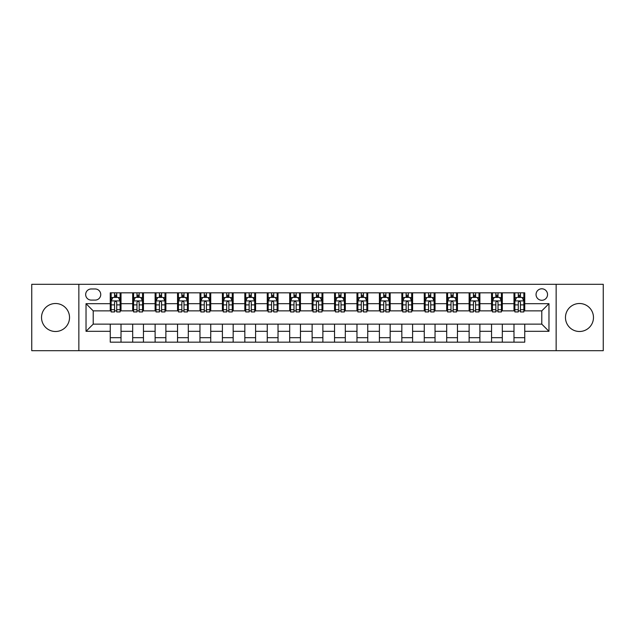 <?xml version="1.0" encoding="UTF-8"?>
<svg xmlns="http://www.w3.org/2000/svg" width="635" height="635" viewBox="0 0 635 635"><rect width="100%" height="100%" fill="white"/><g stroke="black" fill="none" stroke-linecap="round" stroke-linejoin="round"><path stroke-width="0.95" d="M579.477 303.506A13.994 13.994 0 0 0 565.475 317.5A13.994 13.994 0 0 0 579.477 331.494A13.994 13.994 0 0 0 593.471 317.5A13.994 13.994 0 0 0 579.477 303.506M55.523 303.506A13.994 13.994 0 0 0 41.529 317.5A13.994 13.994 0 0 0 55.523 331.494A13.994 13.994 0 0 0 69.525 317.5A13.994 13.994 0 0 0 55.523 303.506M541.79 288.79A5.739 5.739 0 0 0 536.051 294.529A5.739 5.739 0 0 0 541.79 300.276A5.739 5.739 0 0 0 547.537 294.529A5.739 5.739 0 0 0 541.79 288.79M556.149 350.695L603.25 350.695L603.25 284.305L556.149 284.305L556.149 350.695L78.851 350.695L78.851 284.305L31.75 284.305L31.75 350.695L78.851 350.695M91.234 300.093L95.179 300.093A5.564 5.564 0 0 0 100.743 294.529A5.564 5.564 0 0 0 95.179 288.973L91.234 288.973A5.564 5.564 0 0 0 85.669 294.529A5.564 5.564 0 0 0 91.234 300.093M556.149 284.305L78.851 284.305M110.252 331.319L86.027 331.319L86.027 303.681L110.252 303.681L110.252 310.864L93.21 310.864L93.21 324.136L110.252 324.136L110.252 342.17L524.748 342.17L524.748 324.136L541.79 324.136L541.79 310.864L524.748 310.864L524.748 303.681L548.973 303.681L548.973 331.319L524.748 331.319M524.748 303.681L524.748 292.83L110.252 292.83L110.252 303.681M513.985 292.83L513.985 310.864L514.882 310.864M518.287 310.864L520.438 310.864M523.851 310.864L524.748 310.864M513.985 310.864L501.42 310.864M491.553 292.83L491.553 310.864L492.45 310.864M495.856 310.864L498.015 310.864M491.553 310.864L478.988 310.864M469.122 292.83L469.122 310.864L470.019 310.864M473.432 310.864L475.583 310.864M469.122 310.864L456.565 310.864M446.691 292.83L446.691 310.864L447.588 310.864M451.001 310.864L453.152 310.864M446.691 310.864L434.134 310.864M424.267 292.83L424.267 310.864L425.164 310.864M428.569 310.864L430.72 310.864M424.267 310.864L411.702 310.864M401.836 292.83L401.836 310.864L402.733 310.864M406.138 310.864L408.297 310.864M401.836 310.864L389.271 310.864M379.405 292.83L379.405 310.864L380.301 310.864M383.715 310.864L385.866 310.864M379.405 310.864L366.847 310.864M356.973 292.83L356.973 310.864L357.87 310.864M361.283 310.864L363.434 310.864M356.973 310.864L344.416 310.864M334.55 292.83L334.55 310.864L335.447 310.864M338.852 310.864L341.003 310.864M334.55 310.864L321.985 310.864M312.118 292.83L312.118 310.864L313.015 310.864M316.42 310.864L318.579 310.864M312.118 310.864L299.553 310.864M289.687 292.83L289.687 310.864L290.584 310.864M293.997 310.864L296.148 310.864M289.687 310.864L277.13 310.864M267.256 292.83L267.256 310.864L268.153 310.864M271.566 310.864L273.717 310.864M267.256 310.864L254.698 310.864M244.832 292.83L244.832 310.864L245.729 310.864M249.134 310.864L251.285 310.864M244.832 310.864L232.267 310.864M222.401 292.83L222.401 310.864L223.298 310.864M226.703 310.864L228.862 310.864M222.401 310.864L209.836 310.864M199.969 292.83L199.969 310.864L200.866 310.864M204.28 310.864L206.431 310.864M199.969 310.864L187.412 310.864M177.538 292.83L177.538 310.864L178.435 310.864M181.848 310.864L183.999 310.864M177.538 310.864L164.981 310.864M155.115 292.83L155.115 310.864L156.012 310.864M159.417 310.864L161.568 310.864M155.115 310.864L142.55 310.864M132.683 292.83L132.683 310.864L133.58 310.864M136.985 310.864L139.144 310.864M132.683 310.864L120.118 310.864M110.252 310.864L111.149 310.864M114.562 310.864L116.713 310.864M110.252 324.136L121.015 324.136L121.015 342.17M524.748 324.136L121.015 324.136M121.015 292.83L121.015 310.864M110.252 297.315L111.149 297.315M114.562 297.315L116.713 297.315M120.118 297.315L121.015 297.315M110.252 337.685L121.015 337.685M132.683 324.136L132.683 342.17M143.446 292.83L143.446 310.864M132.683 297.315L133.58 297.315M136.985 297.315L139.144 297.315M142.55 297.315L143.446 297.315M143.446 324.136L143.446 342.17M132.683 337.685L143.446 337.685M155.115 324.136L155.115 342.17M165.878 324.136L165.878 342.17M155.115 337.685L165.878 337.685M165.878 292.83L165.878 310.864M155.115 297.315L156.012 297.315M159.417 297.315L161.568 297.315M164.981 297.315L165.878 297.315M177.538 324.136L177.538 342.17M188.309 324.136L188.309 342.17M177.538 337.685L188.309 337.685M188.309 292.83L188.309 310.864M177.538 297.315L178.435 297.315M181.848 297.315L183.999 297.315M187.412 297.315L188.309 297.315M199.969 324.136L199.969 342.17M210.733 324.136L210.733 342.17M199.969 337.685L210.733 337.685M210.733 292.83L210.733 310.864M199.969 297.315L200.866 297.315M204.28 297.315L206.431 297.315M209.836 297.315L210.733 297.315M222.401 324.136L222.401 342.17M233.164 324.136L233.164 342.17M222.401 337.685L233.164 337.685M233.164 292.83L233.164 310.864M222.401 297.315L223.298 297.315M226.703 297.315L228.862 297.315M232.267 297.315L233.164 297.315M244.832 324.136L244.832 342.17M255.595 324.136L255.595 342.17M244.832 337.685L255.595 337.685M255.595 292.83L255.595 310.864M244.832 297.315L245.729 297.315M249.134 297.315L251.285 297.315M254.698 297.315L255.595 297.315M267.256 324.136L267.256 342.17M278.027 324.136L278.027 342.17M267.256 337.685L278.027 337.685M278.027 292.83L278.027 310.864M267.256 297.315L268.153 297.315M271.566 297.315L273.717 297.315M277.13 297.315L278.027 297.315M289.687 324.136L289.687 342.17M300.45 324.136L300.45 342.17M289.687 337.685L300.45 337.685M300.45 292.83L300.45 310.864M289.687 297.315L290.584 297.315M293.997 297.315L296.148 297.315M299.553 297.315L300.45 297.315M312.118 324.136L312.118 342.17M322.882 324.136L322.882 342.17M312.118 337.685L322.882 337.685M322.882 292.83L322.882 310.864M312.118 297.315L313.015 297.315M316.42 297.315L318.579 297.315M321.985 297.315L322.882 297.315M334.55 324.136L334.55 342.17M345.313 324.136L345.313 342.17M334.55 337.685L345.313 337.685M345.313 292.83L345.313 310.864M334.55 297.315L335.447 297.315M338.852 297.315L341.003 297.315M344.416 297.315L345.313 297.315M356.973 324.136L356.973 342.17M367.744 324.136L367.744 342.17M356.973 337.685L367.744 337.685M367.744 292.83L367.744 310.864M356.973 297.315L357.87 297.315M361.283 297.315L363.434 297.315M366.847 297.315L367.744 297.315M379.405 324.136L379.405 342.17M390.168 324.136L390.168 342.17M379.405 337.685L390.168 337.685M390.168 292.83L390.168 310.864M379.405 297.315L380.301 297.315M383.715 297.315L385.866 297.315M389.271 297.315L390.168 297.315M401.836 324.136L401.836 342.17M412.599 324.136L412.599 342.17M401.836 337.685L412.599 337.685M412.599 292.83L412.599 310.864M401.836 297.315L402.733 297.315M406.138 297.315L408.297 297.315M411.702 297.315L412.599 297.315M424.267 324.136L424.267 342.17M435.031 324.136L435.031 342.17M424.267 337.685L435.031 337.685M435.031 292.83L435.031 310.864M424.267 297.315L425.164 297.315M428.569 297.315L430.72 297.315M434.134 297.315L435.031 297.315M446.691 324.136L446.691 342.17M457.462 324.136L457.462 342.17M446.691 337.685L457.462 337.685M457.462 292.83L457.462 310.864M446.691 297.315L447.588 297.315M451.001 297.315L453.152 297.315M456.565 297.315L457.462 297.315M469.122 324.136L469.122 342.17M479.885 324.136L479.885 342.17M469.122 337.685L479.885 337.685M479.885 292.83L479.885 310.864M469.122 297.315L470.019 297.315M473.432 297.315L475.583 297.315M478.988 297.315L479.885 297.315M491.553 324.136L491.553 342.17M502.317 324.136L502.317 342.17M491.553 337.685L502.317 337.685M502.317 292.83L502.317 310.864M491.553 297.315L492.45 297.315M495.856 297.315L498.015 297.315M501.42 297.315L502.317 297.315M513.985 324.136L513.985 342.17M513.985 337.685L524.748 337.685M513.985 297.315L514.882 297.315M518.287 297.315L520.438 297.315M523.851 297.315L524.748 297.315M93.21 310.864L86.027 303.681M93.21 324.136L86.027 331.319M548.973 303.681L541.79 310.864M548.973 331.319L541.79 324.136M116.713 295.164L114.562 295.164M120.118 309.69L116.713 309.69L116.713 311.936L120.118 311.936L120.118 300.99L118.324 297.402L112.943 297.402L111.149 300.99L111.149 311.936L114.562 311.936L114.562 309.69L111.149 309.69M111.149 300.99L111.149 292.83M120.118 300.99L120.118 292.83M114.562 297.402L114.562 292.83M116.713 292.83L116.713 297.402M116.713 309.69L116.713 302.339C115.999 300.958 115.276 300.958 114.562 302.339L114.562 309.69M139.144 295.164L136.985 295.164M142.55 309.69L139.144 309.69L139.144 311.936L142.55 311.936L142.55 300.99L140.756 297.402L135.374 297.402L133.58 300.99L133.58 311.936L136.985 311.936L136.985 309.69L133.58 309.69M133.58 300.99L133.58 292.83M142.55 300.99L142.55 292.83M136.985 297.402L136.985 292.83M139.144 292.83L139.144 297.402M139.144 309.69L139.144 302.339C138.422 300.958 137.708 300.958 136.985 302.339L136.985 309.69M161.568 295.164L159.417 295.164M164.981 309.69L161.568 309.69L161.568 311.936L164.981 311.936L164.981 300.99L163.187 297.402L157.805 297.402L156.012 300.99L156.012 311.936L159.417 311.936L159.417 309.69L156.012 309.69M156.012 300.99L156.012 292.83M164.981 300.99L164.981 292.83M159.417 297.402L159.417 292.83M161.568 292.83L161.568 297.402M161.568 309.69L161.568 302.339C160.853 300.958 160.139 300.958 159.417 302.339L159.417 309.69M183.999 295.164L181.848 295.164M187.412 309.69L183.999 309.69L183.999 311.936L187.412 311.936L187.412 300.99L185.618 297.402L180.229 297.402L178.435 300.99L178.435 311.936L181.848 311.936L181.848 309.69L178.435 309.69M178.435 300.99L178.435 292.83M187.412 300.99L187.412 292.83M181.848 297.402L181.848 292.83M183.999 292.83L183.999 297.402M183.999 309.69L183.999 302.339C183.285 300.958 182.562 300.958 181.848 302.339L181.848 309.69M206.431 295.164L204.28 295.164M209.836 309.69L206.431 309.69L206.431 311.936L209.836 311.936L209.836 300.99L208.042 297.402L202.66 297.402L200.866 300.99L200.866 311.936L204.28 311.936L204.28 309.69L200.866 309.69M200.866 300.99L200.866 292.83M209.836 300.99L209.836 292.83M204.28 297.402L204.28 292.83M206.431 292.83L206.431 297.402M206.431 309.69L206.431 302.339C205.716 300.958 204.994 300.958 204.28 302.339L204.28 309.69M228.862 295.164L226.703 295.164M232.267 309.69L228.862 309.69L228.862 311.936L232.267 311.936L232.267 300.99L230.473 297.402L225.092 297.402L223.298 300.99L223.298 311.936L226.703 311.936L226.703 309.69L223.298 309.69M223.298 300.99L223.298 292.83M232.267 300.99L232.267 292.83M226.703 297.402L226.703 292.83M228.862 292.83L228.862 297.402M228.862 309.69L228.862 302.339C228.14 300.958 227.425 300.958 226.703 302.339L226.703 309.69M251.285 295.164L249.134 295.164M254.698 309.69L251.285 309.69L251.285 311.936L254.698 311.936L254.698 300.99L252.905 297.402L247.523 297.402L245.729 300.99L245.729 311.936L249.134 311.936L249.134 309.69L245.729 309.69M245.729 300.99L245.729 292.83M254.698 300.99L254.698 292.83M249.134 297.402L249.134 292.83M251.285 292.83L251.285 297.402M251.285 309.69L251.285 302.339C250.571 300.958 249.857 300.958 249.134 302.339L249.134 309.69M273.717 295.164L271.566 295.164M277.13 309.69L273.717 309.69L273.717 311.936L277.13 311.936L277.13 300.99L275.336 297.402L269.946 297.402L268.153 300.99L268.153 311.936L271.566 311.936L271.566 309.69L268.153 309.69M268.153 300.99L268.153 292.83M277.13 300.99L277.13 292.83M271.566 297.402L271.566 292.83M273.717 292.83L273.717 297.402M273.717 309.69L273.717 302.339C273.002 300.958 272.28 300.958 271.566 302.339L271.566 309.69M296.148 295.164L293.997 295.164M299.553 309.69L296.148 309.69L296.148 311.936L299.553 311.936L299.553 300.99L297.759 297.402L292.378 297.402L290.584 300.99L290.584 311.936L293.997 311.936L293.997 309.69L290.584 309.69M290.584 300.99L290.584 292.83M299.553 300.99L299.553 292.83M293.997 297.402L293.997 292.83M296.148 292.83L296.148 297.402M296.148 309.69L296.148 302.339C295.434 300.958 294.711 300.958 293.997 302.339L293.997 309.69M318.579 295.164L316.42 295.164M321.985 309.69L318.579 309.69L318.579 311.936L321.985 311.936L321.985 300.99L320.191 297.402L314.809 297.402L313.015 300.99L313.015 311.936L316.42 311.936L316.42 309.69L313.015 309.69M313.015 300.99L313.015 292.83M321.985 300.99L321.985 292.83M316.42 297.402L316.42 292.83M318.579 292.83L318.579 297.402M318.579 309.69L318.579 302.339C317.857 300.958 317.143 300.958 316.42 302.339L316.42 309.69M341.003 295.164L338.852 295.164M344.416 309.69L341.003 309.69L341.003 311.936L344.416 311.936L344.416 300.99L342.622 297.402L337.241 297.402L335.447 300.99L335.447 311.936L338.852 311.936L338.852 309.69L335.447 309.69M335.447 300.99L335.447 292.83M344.416 300.99L344.416 292.83M338.852 297.402L338.852 292.83M341.003 292.83L341.003 297.402M341.003 309.69L341.003 302.339C340.289 300.958 339.574 300.958 338.852 302.339L338.852 309.69M363.434 295.164L361.283 295.164M366.847 309.69L363.434 309.69L363.434 311.936L366.847 311.936L366.847 300.99L365.054 297.402L359.664 297.402L357.87 300.99L357.87 311.936L361.283 311.936L361.283 309.69L357.87 309.69M357.87 300.99L357.87 292.83M366.847 300.99L366.847 292.83M361.283 297.402L361.283 292.83M363.434 292.83L363.434 297.402M363.434 309.69L363.434 302.339C362.72 300.958 361.998 300.958 361.283 302.339L361.283 309.69M385.866 295.164L383.715 295.164M389.271 309.69L385.866 309.69L385.866 311.936L389.271 311.936L389.271 300.99L387.477 297.402L382.095 297.402L380.301 300.99L380.301 311.936L383.715 311.936L383.715 309.69L380.301 309.69M380.301 300.99L380.301 292.83M389.271 300.99L389.271 292.83M383.715 297.402L383.715 292.83M385.866 292.83L385.866 297.402M385.866 309.69L385.866 302.339C385.151 300.958 384.429 300.958 383.715 302.339L383.715 309.69M408.297 295.164L406.138 295.164M411.702 309.69L408.297 309.69L408.297 311.936L411.702 311.936L411.702 300.99L409.908 297.402L404.527 297.402L402.733 300.99L402.733 311.936L406.138 311.936L406.138 309.69L402.733 309.69M402.733 300.99L402.733 292.83M411.702 300.99L411.702 292.83M406.138 297.402L406.138 292.83M408.297 292.83L408.297 297.402M408.297 309.69L408.297 302.339C407.575 300.958 406.86 300.958 406.138 302.339L406.138 309.69M430.72 295.164L428.569 295.164M434.134 309.69L430.72 309.69L430.72 311.936L434.134 311.936L434.134 300.99L432.34 297.402L426.958 297.402L425.164 300.99L425.164 311.936L428.569 311.936L428.569 309.69L425.164 309.69M425.164 300.99L425.164 292.83M434.134 300.99L434.134 292.83M428.569 297.402L428.569 292.83M430.72 292.83L430.72 297.402M430.72 309.69L430.72 302.339C430.006 300.958 429.292 300.958 428.569 302.339L428.569 309.69M453.152 295.164L451.001 295.164M456.565 309.69L453.152 309.69L453.152 311.936L456.565 311.936L456.565 300.99L454.771 297.402L449.382 297.402L447.588 300.99L447.588 311.936L451.001 311.936L451.001 309.69L447.588 309.69M447.588 300.99L447.588 292.83M456.565 300.99L456.565 292.83M451.001 297.402L451.001 292.83M453.152 292.83L453.152 297.402M453.152 309.69L453.152 302.339C452.438 300.958 451.715 300.958 451.001 302.339L451.001 309.69M475.583 295.164L473.432 295.164M478.988 309.69L475.583 309.69L475.583 311.936L478.988 311.936L478.988 300.99L477.195 297.402L471.813 297.402L470.019 300.99L470.019 311.936L473.432 311.936L473.432 309.69L470.019 309.69M470.019 300.99L470.019 292.83M478.988 300.99L478.988 292.83M473.432 297.402L473.432 292.83M475.583 292.83L475.583 297.402M475.583 309.69L475.583 302.339C474.869 300.958 474.147 300.958 473.432 302.339L473.432 309.69M498.015 295.164L495.856 295.164M501.42 309.69L498.015 309.69L498.015 311.936L501.42 311.936L501.42 300.99L499.626 297.402L494.244 297.402L492.45 300.99L492.45 311.936L495.856 311.936L495.856 309.69L492.45 309.69M492.45 300.99L492.45 292.83M501.42 300.99L501.42 292.83M495.856 297.402L495.856 292.83M498.015 292.83L498.015 297.402M498.015 309.69L498.015 302.339C497.292 300.958 496.578 300.958 495.856 302.339L495.856 309.69M520.438 295.164L518.287 295.164M523.851 309.69L520.438 309.69L520.438 311.936L523.851 311.936L523.851 300.99L522.057 297.402L516.676 297.402L514.882 300.99L514.882 311.936L518.287 311.936L518.287 309.69L514.882 309.69M514.882 300.99L514.882 292.83M523.851 300.99L523.851 292.83M518.287 297.402L518.287 292.83M520.438 292.83L520.438 297.402M520.438 309.69L520.438 302.339C519.724 300.958 519.009 300.958 518.287 302.339L518.287 309.69M132.683 331.319L121.015 331.319M132.683 303.681L121.015 303.681M155.115 303.681L143.446 303.681M155.115 331.319L143.446 331.319M177.538 303.681L165.878 303.681M177.538 331.319L165.878 331.319M199.969 303.681L188.309 303.681M199.969 331.319L188.309 331.319M222.401 303.681L210.733 303.681M222.401 331.319L210.733 331.319M244.832 303.681L233.164 303.681M244.832 331.319L233.164 331.319M267.256 303.681L255.595 303.681M267.256 331.319L255.595 331.319M289.687 303.681L278.027 303.681M289.687 331.319L278.027 331.319M312.118 303.681L300.45 303.681M312.118 331.319L300.45 331.319M334.55 303.681L322.882 303.681M334.55 331.319L322.882 331.319M356.973 303.681L345.313 303.681M356.973 331.319L345.313 331.319M379.405 303.681L367.744 303.681M379.405 331.319L367.744 331.319M401.836 303.681L390.168 303.681M401.836 331.319L390.168 331.319M424.267 303.681L412.599 303.681M424.267 331.319L412.599 331.319M446.691 303.681L435.031 303.681M446.691 331.319L435.031 331.319M469.122 303.681L457.462 303.681M469.122 331.319L457.462 331.319M491.553 303.681L479.885 303.681M491.553 331.319L479.885 331.319M513.985 303.681L502.317 303.681M513.985 331.319L502.317 331.319M120.078 300.903L111.196 300.903M111.149 297.617L112.839 297.617M118.435 297.617L120.118 297.617M114.562 304.879L111.149 304.879M120.118 304.879L116.713 304.879M116.713 296.299L114.562 296.299M142.51 300.903L133.628 300.903M133.58 297.617L135.263 297.617M140.867 297.617L142.55 297.617M136.985 304.879L133.58 304.879M142.55 304.879L139.144 304.879M139.144 296.299L136.985 296.299M164.933 300.903L156.051 300.903M156.012 297.617L157.694 297.617M163.29 297.617L164.981 297.617M159.417 304.879L156.012 304.879M164.981 304.879L161.568 304.879M161.568 296.299L159.417 296.299M187.365 300.903L178.483 300.903M178.435 297.617L180.126 297.617M185.722 297.617L187.412 297.617M181.848 304.879L178.435 304.879M187.412 304.879L183.999 304.879M183.999 296.299L181.848 296.299M209.796 300.903L200.914 300.903M200.866 297.617L202.557 297.617M208.153 297.617L209.836 297.617M204.28 304.879L200.866 304.879M209.836 304.879L206.431 304.879M206.431 296.299L204.28 296.299M232.227 300.903L223.345 300.903M223.298 297.617L224.98 297.617M230.584 297.617L232.267 297.617M226.703 304.879L223.298 304.879M232.267 304.879L228.862 304.879M228.862 296.299L226.703 296.299M254.651 300.903L245.769 300.903M245.729 297.617L247.412 297.617M253.008 297.617L254.698 297.617M249.134 304.879L245.729 304.879M254.698 304.879L251.285 304.879M251.285 296.299L249.134 296.299M277.082 300.903L268.2 300.903M268.153 297.617L269.843 297.617M275.439 297.617L277.13 297.617M271.566 304.879L268.153 304.879M277.13 304.879L273.717 304.879M273.717 296.299L271.566 296.299M299.514 300.903L290.632 300.903M290.584 297.617L292.275 297.617M297.871 297.617L299.553 297.617M293.997 304.879L290.584 304.879M299.553 304.879L296.148 304.879M296.148 296.299L293.997 296.299M321.937 300.903L313.063 300.903M313.015 297.617L314.698 297.617M320.302 297.617L321.985 297.617M316.42 304.879L313.015 304.879M321.985 304.879L318.579 304.879M318.579 296.299L316.42 296.299M344.368 300.903L335.486 300.903M335.447 297.617L337.129 297.617M342.725 297.617L344.416 297.617M338.852 304.879L335.447 304.879M344.416 304.879L341.003 304.879M341.003 296.299L338.852 296.299M366.8 300.903L357.918 300.903M357.87 297.617L359.561 297.617M365.157 297.617L366.847 297.617M361.283 304.879L357.87 304.879M366.847 304.879L363.434 304.879M363.434 296.299L361.283 296.299M389.231 300.903L380.349 300.903M380.301 297.617L381.992 297.617M387.588 297.617L389.271 297.617M383.715 304.879L380.301 304.879M389.271 304.879L385.866 304.879M385.866 296.299L383.715 296.299M411.655 300.903L402.773 300.903M402.733 297.617L404.416 297.617M410.019 297.617L411.702 297.617M406.138 304.879L402.733 304.879M411.702 304.879L408.297 304.879M408.297 296.299L406.138 296.299M434.086 300.903L425.204 300.903M425.164 297.617L426.847 297.617M432.443 297.617L434.134 297.617M428.569 304.879L425.164 304.879M434.134 304.879L430.72 304.879M430.72 296.299L428.569 296.299M456.517 300.903L447.635 300.903M447.588 297.617L449.278 297.617M454.874 297.617L456.565 297.617M451.001 304.879L447.588 304.879M456.565 304.879L453.152 304.879M453.152 296.299L451.001 296.299M478.949 300.903L470.067 300.903M470.019 297.617L471.71 297.617M477.306 297.617L478.988 297.617M473.432 304.879L470.019 304.879M478.988 304.879L475.583 304.879M475.583 296.299L473.432 296.299M501.372 300.903L492.49 300.903M492.45 297.617L494.133 297.617M499.737 297.617L501.42 297.617M495.856 304.879L492.45 304.879M501.42 304.879L498.015 304.879M498.015 296.299L495.856 296.299M523.804 300.903L514.922 300.903M514.882 297.617L516.565 297.617M522.16 297.617L523.851 297.617M518.287 304.879L514.882 304.879M523.851 304.879L520.438 304.879M520.438 296.299L518.287 296.299"/></g></svg>
